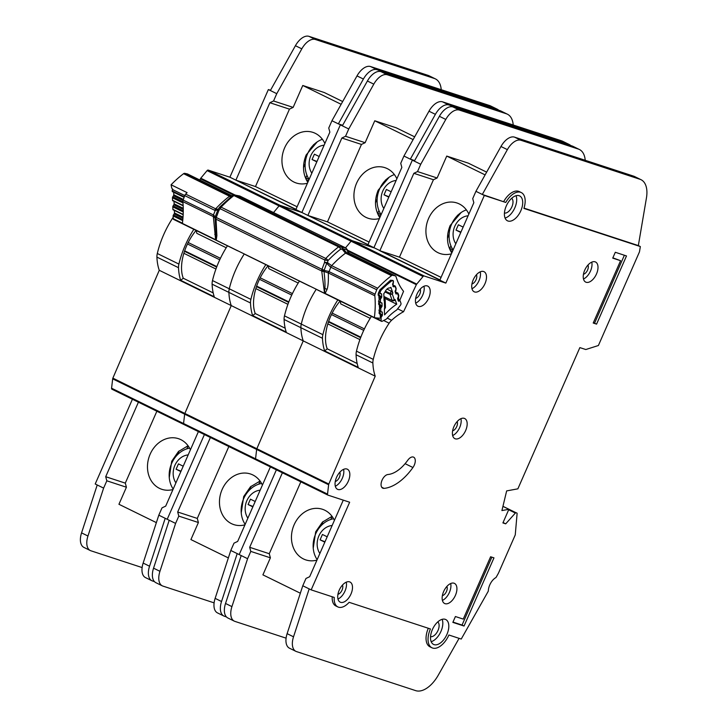 <?xml version="1.0" encoding="UTF-8"?>
<svg xmlns="http://www.w3.org/2000/svg" width="727" height="727" viewBox="0 0 727 727"><rect width="100%" height="100%" fill="white"/><g stroke="black" fill="none" stroke-linecap="round" stroke-linejoin="round"><path stroke-width="1.09" d="M379.376 310.965L381.084 311.801A1.063 0.582 -63.9 0 0 381.202 311.828L381.966 311.892A1.063 0.582 -63.9 0 1 382.093 311.919A1.063 0.582 -63.9 0 1 382.329 312.392L382.42 314.9A1.063 0.582 -63.9 0 1 382.111 315.854L381.393 316.945A1.063 0.582 -63.9 0 0 381.084 317.908L381.184 320.643A1.599 0.881 116.1 0 0 381.202 320.825A1.599 0.881 116.1 0 0 381.539 321.352A1.599 0.881 116.1 0 0 382.148 321.298L386.337 319.098A43.375 23.818 -63.9 0 1 396.706 309.984L400.45 305.222A1.599 0.881 116.1 0 0 400.959 303.268L400.213 301.096A1.063 0.582 -63.9 0 0 400.014 300.86A1.063 0.582 -63.9 0 0 399.696 300.851L398.832 301.16A1.063 0.582 -63.9 0 1 398.514 301.16A1.063 0.582 -63.9 0 1 398.323 300.914L397.642 298.942A1.063 0.582 -63.9 0 1 397.614 298.833A1.063 0.582 -63.9 0 1 397.751 298.025L398.296 296.807A1.063 0.582 -63.9 0 0 398.405 295.889L397.724 293.908A1.063 0.582 -63.9 0 0 397.524 293.672A1.063 0.582 -63.9 0 0 397.215 293.663L396.342 293.962A1.063 0.582 -63.9 0 1 396.033 293.953A1.063 0.582 -63.9 0 1 395.842 293.717L395.143 291.754A1.063 0.582 -63.9 0 1 395.115 291.645A1.063 0.582 -63.9 0 1 395.261 290.827L395.806 289.628A1.063 0.582 -63.9 0 0 395.915 288.701L395.234 286.729A1.063 0.582 -63.9 0 0 395.043 286.493A1.063 0.582 -63.9 0 0 394.725 286.483L393.861 286.792A1.063 0.582 -63.9 0 1 393.543 286.792A1.063 0.582 -63.9 0 1 393.352 286.547L392.662 284.575A1.063 0.582 -63.9 0 1 392.635 284.466A1.063 0.582 -63.9 0 1 392.771 283.657L393.316 282.44A1.063 0.582 -63.9 0 0 393.434 281.522L393.362 281.313A2.663 1.463 -63.9 0 0 392.871 280.713A2.663 1.463 -63.9 0 0 391.526 281.013A82.605 45.347 116.1 0 0 381.43 289.882A2.663 1.463 -63.9 0 0 380.176 292.899L380.185 293.172A1.063 0.582 -63.9 0 0 380.421 293.644A1.063 0.582 -63.9 0 0 380.539 293.672L381.312 293.726A1.063 0.582 -63.9 0 1 381.43 293.763A1.063 0.582 -63.9 0 1 381.666 294.235L381.757 296.743A1.063 0.582 -63.9 0 1 381.457 297.697L380.73 298.788L379.803 298.334M381.539 321.352L317.545 289.982A1.599 0.881 -63.9 0 1 317.326 289.764M384.638 299.17L384.783 300.724L384.065 300.669L383.801 293.517A75.672 41.548 -63.9 0 1 384.674 292.681A5.462 2.999 -63.9 0 1 389.981 288.019A75.672 41.548 -63.9 0 1 390.872 287.301L392.834 292.963L391.217 291.163L386.991 289.092M370.179 318.335L340.763 303.913L340.272 301.123M394.343 300.206L395.125 299.579L396.733 304.213A50.299 27.617 116.1 0 0 384.583 314.891L384.365 309.039L384.919 306.939M380.866 302.75L382.002 303.304A1.063 0.582 -63.9 0 0 381.766 302.823A1.063 0.582 -63.9 0 0 381.639 302.795L380.875 302.75A1.063 0.582 -63.9 0 1 380.748 302.714A1.063 0.582 -63.9 0 1 380.512 302.241L380.421 299.742A1.063 0.582 -63.9 0 1 380.73 298.788M382.002 303.304L382.084 305.813A1.063 0.582 -63.9 0 1 381.784 306.758L381.048 307.866L380.212 307.457M381.084 311.801A1.063 0.582 -63.9 0 1 380.848 311.329L380.757 308.821A1.063 0.582 -63.9 0 1 381.048 307.866M384.61 307.903L384.274 298.661A1.063 0.582 -63.9 0 1 384.401 298.697L384.401 298.697A1.063 0.582 -63.9 0 1 384.565 298.87M396.733 304.213L383.965 297.952M395.125 299.579L392.698 300.796A1.063 0.582 -63.9 0 1 392.38 300.787L392.38 300.787A1.063 0.582 -63.9 0 1 392.189 300.551L394.316 299.869L392.316 294.099L390.054 294.399A1.063 0.582 -63.9 0 1 390.026 294.29A1.063 0.582 -63.9 0 1 390.172 293.481L392.316 294.099L392.834 292.963M383.92 296.643L392.698 300.796M384.383 309.502L385.455 307.53L385.183 299.915L384.783 300.724M450.913 245.826L449.74 248.498L453.039 250.106M453.103 249.952A25.045 20.874 108.1 0 1 466.361 209.876M455.82 243.763A17.057 14.213 108.1 0 1 454.802 226.261A17.057 14.213 108.1 0 1 468.106 215.783M460.791 232.449L456.029 230.114L458.383 224.761L463.144 227.097M456.029 230.114L460.954 232.077M332.112 516.461L330.803 519.451M317.154 559.654A25.045 20.874 108.1 0 1 315.282 534.818A25.045 20.874 108.1 0 1 333.584 518.76M319.871 553.465A17.057 14.213 108.1 0 1 318.853 535.972A17.057 14.213 108.1 0 1 332.148 525.494M324.833 542.16L320.08 539.825L322.424 534.463L327.186 536.799M320.08 539.825L324.996 541.788M340.072 301.023A37.304 20.483 116.1 0 0 330.567 316.499A37.304 20.483 116.1 0 0 327.241 348.833L357.166 363.5L327.241 348.833L324.642 350.914L358.238 367.38A60.223 33.06 116.1 0 1 356.076 354.758A10.66 5.852 116.1 0 1 356.466 351.15A63.949 35.114 116.1 0 1 371.415 316.39M332.03 516.343L322.397 522.15L315.682 531.837L313.237 548.167M334.402 520.368A26.645 22.201 -71.9 0 0 322.415 509.263A26.645 22.201 -71.9 0 0 294.126 524.776A26.645 22.201 -71.9 0 0 305.822 559.908A26.645 22.201 -71.9 0 0 316.945 560.126M468.851 214.074A26.645 22.201 -71.9 0 0 456.874 202.96A26.645 22.201 -71.9 0 0 428.585 218.482A26.645 22.201 -71.9 0 0 440.28 253.605A26.645 22.201 -71.9 0 0 451.403 253.823M461.145 212.511L450.14 225.543C446.214 235.384 446.669 244.381 451.503 252.551L451.912 252.678M437.763 621.921A8.261 4.535 -63.9 0 1 437.999 630.463A8.261 4.535 -63.9 0 1 430.548 636.643M511.654 198.298A8.261 4.535 -63.9 0 1 511.89 206.841A8.261 4.535 -63.9 0 1 504.438 213.02M446.941 634.362A13.858 7.606 116.1 0 0 445.76 619.54A13.858 7.606 116.1 0 0 432.383 629.591A13.858 7.606 116.1 0 0 433.565 644.422A13.858 7.606 116.1 0 0 446.941 634.362M442.143 619.331A13.858 7.606 -63.9 0 1 440.944 631.418A13.858 7.606 -63.9 0 1 431.184 641.687M520.832 210.748A13.858 7.606 116.1 0 0 519.651 195.917A13.858 7.606 116.1 0 0 506.274 205.977A13.858 7.606 116.1 0 0 507.455 220.799A13.858 7.606 116.1 0 0 520.832 210.748M516.034 195.708A13.858 7.606 -63.9 0 1 514.834 207.804A13.858 7.606 -63.9 0 1 505.074 218.064M596.494 273.97A11.187 6.143 -63.9 0 1 585.689 282.094A11.187 6.143 -63.9 0 1 584.744 270.117A11.187 6.143 -63.9 0 1 595.549 262.002A11.187 6.143 -63.9 0 1 596.494 273.97M583.481 279.004A11.187 6.143 116.1 0 0 590.497 271.035A11.187 6.143 116.1 0 0 591.751 262.138M465.662 430.511A11.187 6.143 -63.9 0 1 454.857 438.635A11.187 6.143 -63.9 0 1 453.912 426.658A11.187 6.143 -63.9 0 1 464.717 418.534A11.187 6.143 -63.9 0 1 465.662 430.511M452.648 435.546A11.187 6.143 116.1 0 0 459.664 427.567A11.187 6.143 116.1 0 0 460.918 418.679M348.324 481.183A11.187 6.143 -63.9 0 1 337.519 489.307A11.187 6.143 -63.9 0 1 336.565 477.33A11.187 6.143 -63.9 0 1 347.37 469.206A11.187 6.143 -63.9 0 1 348.324 481.183M335.311 486.218A11.187 6.143 116.1 0 0 342.326 478.239A11.187 6.143 116.1 0 0 343.58 469.351M428.703 298.088A11.187 6.143 -63.9 0 1 417.898 306.212A11.187 6.143 -63.9 0 1 416.944 294.235A11.187 6.143 -63.9 0 1 427.749 286.111A11.187 6.143 -63.9 0 1 428.703 298.088M415.69 303.123A11.187 6.143 116.1 0 0 422.696 295.144A11.187 6.143 116.1 0 0 423.959 286.256M455.411 595.368A11.187 6.143 -63.9 0 1 444.606 603.492A11.187 6.143 -63.9 0 1 443.652 591.514A11.187 6.143 -63.9 0 1 454.457 583.39A11.187 6.143 -63.9 0 1 455.411 595.368M442.398 600.402A11.187 6.143 116.1 0 0 449.413 592.423A11.187 6.143 116.1 0 0 450.667 583.536M350.987 594.014A11.187 6.143 -63.9 0 1 340.181 602.138A11.187 6.143 -63.9 0 1 339.227 590.16A11.187 6.143 -63.9 0 1 350.032 582.036A11.187 6.143 -63.9 0 1 350.987 594.014M337.973 599.048A11.187 6.143 116.1 0 0 344.989 591.069A11.187 6.143 116.1 0 0 346.243 582.182M484.982 283.666A11.187 6.143 -63.9 0 1 474.177 291.781A11.187 6.143 -63.9 0 1 473.222 279.813A11.187 6.143 -63.9 0 1 484.028 271.689A11.187 6.143 -63.9 0 1 484.982 283.666M471.968 288.701A11.187 6.143 116.1 0 0 478.984 280.722A11.187 6.143 116.1 0 0 480.238 271.834M412.936 467.516A7.461 4.098 116.1 0 0 414.272 465.153A7.461 4.098 116.1 0 0 413.645 457.174A7.461 4.098 116.1 0 0 407.774 460.227A32.506 17.848 -63.9 0 1 387.954 474.513A7.461 4.098 116.1 0 0 381.839 480.729A7.461 4.098 116.1 0 0 382.711 488.144A7.461 4.098 116.1 0 0 384.029 488.371A47.428 26.036 116.1 0 0 412.936 467.516L405.093 463.672M519.214 191.555L521.295 192.573A17.584 9.651 116.1 0 1 523.922 208.413L640.342 246.562L639.478 251.842L598.394 345.516L585.808 349.523L579.855 347.615L517.869 488.835L506.655 490.898L501.921 510.572L508.891 509.291L502.902 522.922L505.701 523.84L515.37 513.053A1.063 0.582 -63.9 0 1 516.052 512.744L516.824 512.998A1.063 0.582 -63.9 0 1 516.861 513.017A1.063 0.582 -63.9 0 1 517.097 513.635L515.252 534.918L498.813 572.358A10.66 5.852 -63.9 0 1 497.94 574.103L496.223 577.138A1.063 0.582 -63.9 0 1 495.723 577.683A10.66 5.852 116.1 0 0 488.344 590.733A1.063 0.582 -63.9 0 1 488.199 591.315A1.063 0.582 -63.9 0 1 488.117 591.487L461.236 639.051L448.895 635.007A17.584 9.651 116.1 0 1 431.92 647.766A17.584 9.651 116.1 0 1 430.42 628.955L349.114 602.31A16.521 9.069 -63.9 0 1 337.837 606.918A16.521 9.069 -63.9 0 1 334.256 597.44L311.174 589.879L302.777 585.762L287.12 633.662L293.526 636.807A15.985 8.779 116.1 0 0 295.871 651.328A15.985 8.779 116.1 0 0 296.498 651.583L415.726 690.65A26.645 14.631 116.1 0 0 434.173 681.254A26.645 14.631 116.1 0 0 438.227 675.247L459.082 638.342M476.458 274.724A5.598 3.072 -63.9 0 1 476.04 279.759A5.598 3.072 -63.9 0 1 471.941 283.948M342.462 585.071A5.598 3.072 -63.9 0 1 342.044 590.106A5.598 3.072 -63.9 0 1 337.946 594.295M446.896 586.425A5.598 3.072 -63.9 0 1 446.478 591.46A5.598 3.072 -63.9 0 1 442.37 595.649M420.179 289.146A5.598 3.072 -63.9 0 1 419.761 294.181A5.598 3.072 -63.9 0 1 415.662 298.37M339.8 472.241A5.598 3.072 -63.9 0 1 339.382 477.276A5.598 3.072 -63.9 0 1 335.283 481.465M457.147 421.569A5.598 3.072 -63.9 0 1 456.729 426.604A5.598 3.072 -63.9 0 1 452.621 430.793M587.979 265.028A5.598 3.072 -63.9 0 1 587.561 270.062A5.598 3.072 -63.9 0 1 583.454 274.252M300.342 593.214L262.91 574.866L270.389 557.818L250.797 551.402L247.589 558.699L239.192 554.583L276.387 469.842L239.192 554.583L230.786 550.466L215.137 598.366L221.535 601.511A15.985 8.779 116.1 0 0 223.88 616.033A15.985 8.779 116.1 0 0 224.507 616.287L226.433 616.923M327.813 495.051L255.949 459.818A1.599 0.881 -63.9 0 1 255.886 459.791A1.599 0.881 -63.9 0 1 255.55 458.81L256.649 449.45A1.599 0.881 -63.9 0 1 256.84 448.741L303.241 340.881A60.223 33.06 -63.9 0 1 300.887 327.695A10.66 5.852 -63.9 0 1 301.278 324.088A63.949 35.114 -63.9 0 1 316.272 289.246A63.949 35.114 -63.9 0 0 301.278 324.088L284.475 315.854A10.66 5.852 116.1 0 0 284.093 319.462A60.223 33.06 116.1 0 0 286.247 332.085L252.651 315.618A60.223 33.06 -63.9 0 1 250.497 302.986A10.66 5.852 -63.9 0 1 250.888 299.379A63.949 35.114 -63.9 0 1 265.828 264.619M311.174 589.879L349.651 502.23L327.932 495.114A1.599 0.881 -63.9 0 1 327.868 495.087A1.599 0.881 -63.9 0 1 327.532 494.106L328.631 484.745A1.599 0.881 -63.9 0 1 328.831 484.037L375.223 376.177A60.223 33.06 -63.9 0 1 372.869 362.991A10.66 5.852 -63.9 0 1 373.26 359.383A63.949 35.114 -63.9 0 1 389.145 323.197A10.66 5.852 -63.9 0 1 391.626 320.271A60.223 33.06 -63.9 0 1 403.558 311.719L416.362 284.675A1.599 0.881 -63.9 0 1 416.735 284.093L423.05 276.505L351.068 241.21L345.534 247.843L351.068 241.21A1.599 0.881 -63.9 0 1 352.141 240.682L373.86 247.798L412.336 160.149L414.49 160.849L410.337 159.168L414.644 160.576M247.589 558.699L231.931 606.609A15.985 8.779 116.1 0 0 234.276 621.131A15.985 8.779 116.1 0 0 234.903 621.385L286.093 638.161M295.871 651.328L289.473 648.193A15.985 8.779 -63.9 0 1 287.12 633.662M343.28 500.14L309.666 576.711L305.985 578.456L302.777 585.762M640.342 246.562L638.342 245.581L646.448 197.917A26.645 14.631 116.1 0 0 641.041 179.705A26.645 14.631 116.1 0 0 640.005 179.287L520.941 140.275A15.985 8.779 116.1 0 0 507.373 149.635L482.319 194.463L505.756 202.46L484.327 195.445L475.921 191.328L472.723 198.625L473.831 202.724L439.953 279.913L301.869 212.502L340.354 124.853L342.508 125.553L338.355 123.872L342.653 125.28M324.642 350.914A60.223 33.06 -63.9 0 1 322.479 338.282A10.66 5.852 -63.9 0 1 322.87 334.674A63.949 35.114 -63.9 0 1 337.819 299.915M375.223 376.177L231.25 305.585A60.223 33.06 -63.9 0 1 228.896 292.399A10.66 5.852 -63.9 0 1 229.287 288.792A63.949 35.114 -63.9 0 1 244.29 253.95A63.949 35.114 -63.9 0 0 229.287 288.792L212.493 280.558A10.66 5.852 116.1 0 0 212.102 284.166A60.223 33.06 116.1 0 0 214.265 296.789L180.669 280.322A60.223 33.06 -63.9 0 1 178.506 267.69A10.66 5.852 -63.9 0 1 178.897 264.083A63.949 35.114 -63.9 0 1 193.845 229.323M403.558 311.719L397.624 308.811M452.439 251.46L450.258 250.388M323.079 521.523L321.361 525.439M447.459 238.174L449.141 234.339M457.319 215.728L457.537 215.228M332.23 596.776A16.521 9.069 116.1 0 0 335.838 605.936L337.837 606.918M521.295 192.573A17.584 9.651 116.1 0 0 505.756 202.46M250.797 551.402L249.679 547.304L282.385 472.786M423.05 276.505A1.599 0.881 -63.9 0 1 424.132 275.978L445.842 283.094L379.857 250.742L413.845 173.317L417.525 171.572L420.733 164.266L412.336 160.149L373.86 247.798L352.141 240.682L280.159 205.387L301.869 212.502L229.886 177.206L268.363 89.557L270.517 90.257M445.842 283.094L484.327 195.445M524.013 208.122L638.342 245.581M596.576 324.124L626.501 255.949L615.306 252.278L612.734 258.121L620.576 260.693L593.214 323.024L596.576 324.124L593.341 322.743M463.244 619.095L455.411 616.532L452.848 622.376L464.044 626.038L493.969 557.863L490.607 556.764L463.244 619.095M508.891 509.291L502.93 506.365M505.701 523.84L503.066 522.549M585.208 160.285A26.645 14.631 116.1 0 0 579.401 149.498A26.645 14.631 116.1 0 0 578.356 149.071L459.355 110.077A15.985 8.779 116.1 0 0 445.787 119.437L420.733 164.266M414.335 161.13L439.39 116.302A15.985 8.779 -63.9 0 1 452.957 106.942L571.958 145.936A26.645 14.631 -63.9 0 1 573.003 146.354L579.401 149.498M441.071 277.36L399.45 257.158L433.437 179.733L437.118 177.988L446.741 156.078L468.297 163.139L486.645 172.135M437.118 177.988L417.525 171.572M234.276 621.131L227.878 617.995A15.985 8.779 -63.9 0 1 225.534 603.474L241.191 555.564M309.175 588.897L293.526 636.807M431.92 647.766L429.921 646.785A17.584 9.651 -63.9 0 1 428.303 628.255M519.369 191.628A17.584 9.651 116.1 0 0 519.296 191.592A17.584 9.651 116.1 0 0 503.747 201.479L503.747 201.479M475.921 191.328L482.328 194.463L475.921 191.319L500.976 146.5A15.985 8.779 -63.9 0 1 514.543 137.139L633.599 176.143A26.645 14.631 -63.9 0 1 634.644 176.57L641.041 179.705M399.45 257.158L379.857 250.742M433.437 179.733L413.845 173.317M446.741 156.078L485.109 174.889M270.389 557.818L269.272 553.72L300.833 481.828M269.272 553.72L249.679 547.304M491.843 557.173L462.045 625.056L464.044 626.038M462.045 625.056L452.966 622.085M624.375 255.25L594.577 323.142M612.861 257.84L620.576 260.693M268.081 265.728A37.304 20.483 116.1 0 0 258.576 281.204A37.304 20.483 116.1 0 0 255.25 313.537L285.175 328.204L255.25 313.537L252.651 315.618M260.048 481.047L250.415 486.854L243.69 496.541L241.246 512.871M262.411 485.073A26.645 22.201 -71.9 0 0 250.433 473.968A26.645 22.201 -71.9 0 0 222.135 489.48A26.645 22.201 -71.9 0 0 233.84 524.612A26.645 22.201 -71.9 0 0 244.963 524.83M396.869 178.778A26.645 22.201 -71.9 0 0 384.892 167.664A26.645 22.201 -71.9 0 0 356.593 183.186A26.645 22.201 -71.9 0 0 368.298 218.309A26.645 22.201 -71.9 0 0 379.421 218.527M389.154 177.215L378.149 190.247C374.223 200.089 374.678 209.085 379.521 217.255L379.921 217.382M228.351 557.918L190.919 539.57L198.398 522.522L178.806 516.106L175.598 523.404L167.201 519.287L204.405 434.546L167.201 519.287L158.804 515.17L143.146 563.08L149.553 566.215A15.985 8.779 116.1 0 0 151.898 580.737A15.985 8.779 116.1 0 0 152.525 580.991L154.451 581.627M255.831 459.755L183.958 424.523A1.599 0.881 -63.9 0 1 183.895 424.495A1.599 0.881 -63.9 0 1 183.558 423.514L184.658 414.154A1.599 0.881 -63.9 0 1 184.858 413.445L231.25 305.585L159.268 270.29A60.223 33.06 -63.9 0 1 156.914 257.104A10.66 5.852 -63.9 0 1 157.305 253.496A63.949 35.114 -63.9 0 1 173.171 217.328M424.132 275.978L352.141 240.682A1.599 0.881 -63.9 0 0 351.068 241.21L279.077 205.914L273.552 212.548L279.077 205.914A1.599 0.881 -63.9 0 1 280.159 205.387L301.869 212.502L340.354 124.853L342.353 125.835L367.399 81.006A15.985 8.779 -63.9 0 1 380.975 71.646L499.976 110.64A26.645 14.631 -63.9 0 1 501.012 111.058L507.419 114.203A26.645 14.631 116.1 0 0 506.374 113.775L387.373 74.781A15.985 8.779 116.1 0 0 373.796 84.141L348.751 128.97L342.353 125.835M175.598 523.404L159.949 571.313A15.985 8.779 116.1 0 0 162.294 585.835A15.985 8.779 116.1 0 0 162.921 586.089L214.111 602.865M223.88 616.033L217.482 612.897A15.985 8.779 -63.9 0 1 215.137 598.366M270.389 466.907L237.674 541.415L233.994 543.16L230.786 550.466M255.949 459.818A1.599 0.881 -63.9 0 1 255.886 459.791A1.599 0.881 -63.9 0 1 255.55 458.81L256.649 449.45A1.599 0.881 -63.9 0 1 256.84 448.741L303.241 340.881A60.223 33.06 -63.9 0 1 300.887 327.695A10.66 5.852 -63.9 0 1 301.278 324.088L322.87 334.674M299.424 281.095A63.949 35.114 116.1 0 0 284.475 315.854M380.457 216.164L378.276 215.092M251.088 486.227L249.37 490.143M375.477 202.878L377.159 199.044M385.328 180.432L385.546 179.932M178.806 516.106L177.688 512.008L210.403 437.49M570.777 145.545A26.645 14.631 116.1 0 0 569.059 144.409A26.645 14.631 116.1 0 0 568.014 143.991L448.959 104.979A15.985 8.779 116.1 0 0 435.391 114.339L410.337 159.168L403.939 156.032L400.731 163.33L401.849 167.428L367.971 244.617L307.875 215.446L341.863 138.021L345.543 136.276L348.751 128.97M513.217 124.989A26.645 14.631 116.1 0 0 507.419 114.203M369.089 242.064L327.468 221.862L361.455 144.437L365.136 142.692L374.759 120.782L396.306 127.843L414.663 136.84M365.136 142.692L345.543 136.276M162.294 585.835L155.896 582.7A15.985 8.779 -63.9 0 1 153.551 568.178L169.2 520.268M237.193 553.601L221.535 601.511M403.939 156.032L410.337 159.168L403.939 156.032L428.985 111.204A15.985 8.779 -63.9 0 1 442.561 101.844L561.617 140.847A26.645 14.631 -63.9 0 1 562.662 141.274L569.059 144.409M327.468 221.862L307.875 215.446M361.455 144.437L341.863 138.021M374.759 120.782L413.127 139.593M198.398 522.522L197.281 518.424L228.841 446.532M197.281 518.424L177.688 512.008M245.163 524.358A25.045 20.874 108.1 0 1 243.3 499.522A25.045 20.874 108.1 0 1 261.593 483.464M247.88 518.169A17.057 14.213 108.1 0 1 246.862 500.676A17.057 14.213 108.1 0 1 260.166 490.198M252.851 506.864L248.089 504.529L250.442 499.167L255.195 501.503M248.089 504.529L253.014 506.492M260.13 481.165L258.821 484.155M381.121 214.656A25.045 20.874 108.1 0 1 394.37 174.58M383.838 208.467A17.057 14.213 108.1 0 1 382.82 190.965A17.057 14.213 108.1 0 1 396.115 180.487M388.8 197.153L384.038 194.818L386.391 189.465L391.153 191.801M384.038 194.818L388.963 196.781M378.931 210.53L377.758 213.202L381.048 214.81M309.329 285.838A1.599 0.881 116.1 0 0 309.548 286.056A1.599 0.881 116.1 0 0 309.856 286.102M309.548 286.056L245.562 254.686A1.599 0.881 -63.9 0 1 245.335 254.468M298.197 283.039L268.772 268.617L268.29 265.828M237.338 250.551A1.599 0.881 116.1 0 0 237.565 250.76A1.599 0.881 116.1 0 0 237.874 250.806M237.565 250.76L173.571 219.39A1.599 0.881 -63.9 0 1 173.244 218.863A1.599 0.881 -63.9 0 1 173.226 218.682L173.126 215.937A1.063 0.582 116.1 0 1 173.426 214.974L174.153 213.892A1.063 0.582 116.1 0 0 174.453 212.929L174.362 210.448M226.206 247.743L196.79 233.322L196.299 230.532M183.268 210.894L173.09 205.905A1.063 0.582 116.1 0 0 172.79 206.85L172.881 209.358A1.063 0.582 116.1 0 0 173.117 209.83A1.063 0.582 116.1 0 0 173.244 209.867L183.168 214.729L173.117 209.83M173.09 205.905L173.817 204.796A1.063 0.582 116.1 0 0 174.116 203.851L174.044 201.361M182.868 201.779L172.762 196.826A1.063 0.582 116.1 0 0 172.463 197.78L172.553 200.279A1.063 0.582 116.1 0 0 172.79 200.752A1.063 0.582 116.1 0 0 172.917 200.779L183.168 205.805M172.762 196.826L173.489 195.736A1.063 0.582 116.1 0 0 173.789 194.772L173.708 192.291M172.517 189.393A2.663 1.463 116.1 0 0 172.208 190.937L172.226 191.201A1.063 0.582 116.1 0 0 172.453 191.674A1.063 0.582 116.1 0 0 172.581 191.71L184.113 197.362L172.453 191.674M306.939 175.234L305.767 177.906L309.066 179.514M309.129 179.36A25.045 20.874 108.1 0 1 322.388 139.284M311.847 173.171A17.057 14.213 108.1 0 1 310.829 155.669A17.057 14.213 108.1 0 1 324.133 145.191M316.818 161.857L312.056 159.522L314.409 154.169L319.162 156.505M312.056 159.522L316.981 161.485M188.139 445.869L186.83 448.859M173.18 489.062A25.045 20.874 108.1 0 1 171.308 464.226A25.045 20.874 108.1 0 1 189.611 448.168M175.898 482.873A17.057 14.213 108.1 0 1 174.88 465.38A17.057 14.213 108.1 0 1 188.175 454.902M180.859 471.569L176.098 469.233L178.451 463.871L183.213 466.207M176.098 469.233L181.023 471.196M196.099 230.432A37.304 20.483 116.1 0 0 186.594 245.908A37.304 20.483 116.1 0 0 183.268 278.241L213.193 292.908L183.268 278.241L180.669 280.322M188.057 445.751L178.424 451.558L171.708 461.254L169.264 477.575M190.419 449.777A26.645 22.201 -71.9 0 0 178.442 438.672A26.645 22.201 -71.9 0 0 150.153 454.184A26.645 22.201 -71.9 0 0 161.848 489.316A26.645 22.201 -71.9 0 0 172.971 489.535M324.878 143.483A26.645 22.201 -71.9 0 0 312.901 132.369A26.645 22.201 -71.9 0 0 284.611 147.89A26.645 22.201 -71.9 0 0 296.307 183.013A26.645 22.201 -71.9 0 0 307.43 183.231M317.172 141.919L306.167 154.951C302.241 164.793 302.696 173.789 307.53 181.959L307.93 182.086M156.369 522.622L118.937 504.274L126.416 487.226L106.824 480.811L103.616 488.108L95.21 483.991L132.414 399.25M183.84 424.459L111.976 389.227A1.599 0.881 -63.9 0 1 111.913 389.199A1.599 0.881 -63.9 0 1 111.576 388.218L112.676 378.858A1.599 0.881 -63.9 0 1 112.867 378.149L159.268 270.29M199.825 180.005L200.398 178.787A1.599 0.881 -63.9 0 1 200.77 178.206L207.095 170.618A1.599 0.881 -63.9 0 1 208.167 170.091L229.886 177.206M103.616 488.108L87.958 536.017A15.985 8.779 116.1 0 0 90.302 550.539A15.985 8.779 116.1 0 0 90.93 550.793L142.119 567.569M151.898 580.737L145.5 577.601A15.985 8.779 -63.9 0 1 143.146 563.08M198.398 431.611L165.692 506.119L162.012 507.864L158.804 515.17M183.958 424.523A1.599 0.881 -63.9 0 1 183.895 424.495A1.599 0.881 -63.9 0 1 183.558 423.514L184.658 414.154A1.599 0.881 -63.9 0 1 184.858 413.445L231.25 305.585A60.223 33.06 -63.9 0 1 228.896 292.399A10.66 5.852 -63.9 0 1 229.287 288.792L250.888 299.379M227.442 245.799A63.949 35.114 116.1 0 0 212.493 280.558M308.466 180.869L306.285 179.796M179.106 450.931L177.388 454.848M303.486 167.583L305.167 163.748M313.346 145.136L313.564 144.637M106.824 480.811L105.706 476.712L138.412 402.195M498.795 110.25A26.645 14.631 116.1 0 0 497.068 109.114A26.645 14.631 116.1 0 0 496.032 108.696L376.968 69.683A15.985 8.779 116.1 0 0 363.4 79.043L338.355 123.872L331.948 120.737L328.749 128.034L329.858 132.132L295.98 209.321L235.884 180.151L269.871 102.725L273.552 100.98L276.76 93.674L268.363 89.557M207.095 170.618L279.077 205.914A1.599 0.881 -63.9 0 1 280.159 205.387L208.167 170.091M441.234 89.694A26.645 14.631 116.1 0 0 435.428 78.907A26.645 14.631 116.1 0 0 434.382 78.48L315.382 39.485A15.985 8.779 116.1 0 0 301.814 48.845L276.76 93.674M270.362 90.539L295.416 45.71A15.985 8.779 -63.9 0 1 308.984 36.35L427.985 75.344A26.645 14.631 -63.9 0 1 429.03 75.762L435.428 78.907M297.098 206.768L255.477 186.566L289.464 109.141L293.145 107.396L302.768 85.486L324.324 92.547L342.671 101.544M293.145 107.396L273.552 100.98M90.302 550.539L83.905 547.404A15.985 8.779 -63.9 0 1 81.56 532.882L97.218 484.973M165.202 518.306L149.553 566.215M331.948 120.737L338.346 123.872L331.948 120.737L357.002 75.908A15.985 8.779 -63.9 0 1 370.57 66.548L489.625 105.551A26.645 14.631 -63.9 0 1 490.67 105.978L497.068 109.114M255.477 186.566L235.884 180.151M289.464 109.141L269.871 102.725M302.768 85.486L341.136 104.297M126.416 487.226L125.298 483.128L156.859 411.237M125.298 483.128L105.706 476.712M346.361 248.77L347.851 251.942M235.284 195.027L339.782 246.498L340.609 249.188L342.208 249.234L345.316 253.005L346.361 252.587L348.996 253.169L346.506 248.988L347.924 252.069M240.283 196.263A2.663 1.463 116.1 0 0 240.119 196.154A2.663 1.463 116.1 0 0 239.928 196.09L234.648 195L239.51 195.945A2.663 2.208 -77.6 0 1 239.928 196.09L345.643 247.925A2.663 1.463 -63.9 0 1 345.825 247.989A2.663 1.463 -63.9 0 1 346.097 248.198M342.526 249.007L342.526 249.007A2.663 1.927 -127.9 0 0 342.235 248.507L342.208 249.234L342.762 248.798L346.852 249.688A2.663 2.208 -77.6 0 0 345.643 247.925L341.563 247.026L346.706 252.76A2.663 1.463 116.1 0 0 345.552 253.114A88.994 48.863 116.1 0 0 331.657 265.673L327.459 262.565L328.022 260.566L324.824 260.021L324.551 262.411L327.459 262.565L326.75 263.283L330.403 267.018L376.722 289.746A2.663 1.463 -63.9 0 1 377.649 288.228A88.994 48.863 116.1 0 1 391.544 275.66A2.663 1.463 -63.9 0 1 392.698 275.306L346.706 252.76M184.785 195.554L173.153 189.847L171.726 188.084L171.09 184.785L187.093 192.628A88.994 48.863 -63.9 0 0 185.685 194.109A2.663 1.463 116.1 0 0 184.758 195.627L215.092 210.476L217.836 209.876L218.327 209.058L218.836 210.585L220.154 208.704L219.59 207.395A2.663 1.109 43.7 0 1 219.727 207.068A2.663 1.109 43.7 0 1 221.099 207.159L325.769 258.476A2.663 1.109 43.7 0 1 328.022 260.566A92.547 50.808 -63.9 0 1 340.609 249.188A2.663 1.49 -127.5 0 0 338.6 246.871A2.663 1.463 -63.9 0 1 339.218 246.535A2.663 1.463 -63.9 0 1 339.782 246.498L341.563 247.026L342.235 248.507M216.882 235.639L216.173 235.021C216.492 237.475 216.319 239.047 215.646 239.719L182.413 223.425A2.663 1.463 116.1 0 0 182.395 223.607L216.21 240.192L216.882 235.639L216.028 219.2L215.265 216.791L213.429 214.947L215.91 208.903L218.191 209.285A2.663 1 30.7 0 0 218.045 209.421A2.663 1 30.7 0 1 218.045 209.421L219.727 207.068L232.504 195.518A2.663 1.49 -127.5 0 1 233.93 195.554L338.6 246.871A94.328 51.79 -63.9 0 0 325.769 258.476A2.663 1.463 -63.9 0 0 325.233 259.185A2.663 1.463 -63.9 0 0 324.824 260.021L220.154 208.704A2.663 1.463 116.1 0 1 220.563 207.867A2.663 1.463 116.1 0 1 221.099 207.159A94.328 51.79 116.1 0 1 233.93 195.554A2.663 1.463 116.1 0 1 234.548 195.218A2.663 1.463 116.1 0 1 235.112 195.181L234.648 195M324.124 270.971L323.988 271.462L321.87 271.262L324.178 270.19L321.743 271.026L324.542 293.299L374.36 317.726A2.663 1.463 -63.9 0 1 374.378 317.554L325.151 293.408L327.023 289.464C328.131 286.602 328.559 281.095 328.322 272.961L374.823 295.762A2.663 1.463 -63.9 0 1 375.068 294.199L328.622 271.416L324.242 270.408L324.124 270.971A2.663 1.09 -166.6 0 1 323.397 270.844M215.192 216.946L215.047 218.045L215.964 219.336L215.192 216.946M218.036 209.44L218.836 210.585L216.264 217.491A2.663 1.463 116.1 0 0 216.037 218.391A2.663 1.463 116.1 0 0 216.028 219.2L321.743 271.026A2.663 1.463 -63.9 0 1 321.743 270.226A2.663 1.463 -63.9 0 1 321.97 269.326L324.551 262.411L326.75 263.283L324.178 270.19L321.97 269.326L216.264 217.491L215.265 216.791L217.982 209.549M347.261 250.052L347.261 250.052A2.663 2.281 -46.3 0 0 347.115 249.397L346.506 248.988M397.76 297.997L398.387 298.07L399.432 300.842A1.599 0.881 116.1 0 0 399.895 300.087L403.558 291.327A2.663 1.463 -63.9 0 0 403.485 291.227A90.593 49.736 -63.9 0 1 396.006 276.605A2.663 1.463 -63.9 0 0 395.506 275.951L349.069 253.178L347.424 250.279M171.09 184.785A88.994 48.863 -63.9 0 1 183.586 173.698A2.663 1.463 116.1 0 1 184.731 173.344L187.357 173.917L232.077 195.845L187.539 173.98A2.663 1.463 116.1 0 0 187.357 173.917M380.766 317.354L380.394 318.053A1.599 0.881 -63.9 0 1 379.821 318.244L374.36 317.726M348.996 253.169L395.315 275.878A2.663 1.463 -63.9 0 1 395.506 275.951M395.315 275.878L392.698 275.306M376.722 289.746L375.068 294.199M374.823 295.762A90.593 49.736 -63.9 0 1 374.378 317.554M380.266 313.046L380.212 314.491L379.694 312.428A1.063 0.582 -63.9 0 1 379.821 312.465L379.821 312.465A1.063 0.582 -63.9 0 1 380.003 312.655M216.21 240.192L324.542 293.299M395.67 293.235L396.597 292.545L397.905 293.099L398.787 295.416L398.541 297.697L397.614 298.47M395.188 291L396.333 292.645L395.761 293.499A1.599 1.145 68.8 0 0 395.979 293.444L395.979 293.444A1.599 1.145 68.8 0 0 396.597 292.545M393.198 286.111L393.952 285.529L395.261 286.084L396.133 288.41L395.897 290.691L395.097 291.418M392.653 284.012L393.689 285.638L393.28 286.356M379.367 295.053L379.712 295.671L379.085 296.489L378.113 294.126L379.821 289.909L390.572 280.186L393.162 280.522L393.252 283.675L392.625 284.348M378.994 298.397L378.803 294.435A1.063 0.582 -63.9 0 1 378.931 294.471L378.931 294.471A1.063 0.582 -63.9 0 1 379.103 294.662M379.821 304.05L379.767 305.494L378.613 304.259L379.294 297.434M379.439 307.394L379.249 303.432A1.063 0.582 -63.9 0 1 379.376 303.468L379.376 303.468A1.063 0.582 -63.9 0 1 379.549 303.659M380.394 318.053L380.212 314.491L379.067 313.255L379.739 306.43M231.549 196.263L229.787 196.354L230.995 196.699M215.91 208.903L215.674 208.813A88.994 48.863 -63.9 0 1 229.578 196.245L229.787 196.354M323.833 288.074L324.905 288.337C324.469 290.418 324.551 292.118 325.151 293.408A2.663 1.463 116.1 0 0 325.133 293.59M182.413 223.425A90.593 49.736 116.1 0 0 182.859 201.643L213.356 216.591L215.628 239.901M184.758 195.627L183.104 200.07A2.663 1.463 116.1 0 0 182.859 201.643M327.023 289.464L324.905 288.337C325.169 283.939 324.86 278.314 323.988 271.462L328.322 272.961L328.622 271.416M345.316 253.005L391.544 275.66M183.586 173.698L229.578 196.245A2.663 1.463 -63.9 0 1 230.723 195.89L231.649 196.181M215.092 218.391L216.173 235.021L214.747 234.412M331.439 265.555L328.495 273.052M213.547 214.992L213.356 216.591L215.047 218.045M331.457 314.555L363.718 330.376L331.448 314.564M383.911 296.489L392.189 300.551L390.054 294.399L384.992 291.918M332.166 313.101L364.418 328.904M359.92 339.618L327.832 323.888M360.828 337.192L328.631 321.407M360.637 337.682L328.468 321.907M381.184 320.643L375.45 317.826M385.392 291.136L390.172 293.481L391.217 291.163M391.526 281.013L390.59 280.586M380.666 289.51L381.43 289.882M378.722 292.19L380.176 292.899M381.393 316.945L380.748 316.627M378.649 292.418L380.185 293.172M380.675 315.154L382.111 315.854M378.576 292.708L380.321 293.563M380.621 314.019L382.42 314.9M381.166 311.828L382.329 312.392M381.666 294.235L380.512 293.672M381.757 296.743L379.712 295.735M379.376 310.938L380.975 311.719M393.343 286.538L393.861 286.792M381.457 297.697L379.767 296.87M380.848 311.329L379.358 310.602M380.757 308.821L379.694 308.303M379.312 299.206L380.421 299.742M378.903 301.451L380.512 302.241M396.342 293.962L395.842 293.708M380.221 305.994L381.784 306.758M378.921 301.787L380.639 302.632M380.166 304.877L382.084 305.813M372.869 362.991L356.076 354.758M322.479 338.282L284.093 319.462M373.26 359.383L356.466 351.15M389.145 323.197L383.665 320.507M391.626 320.271L387.227 318.117M327.532 494.106L111.576 388.218M328.631 484.745L112.676 378.858M328.831 484.037L112.867 378.149M416.362 284.675L347.633 250.979M416.735 284.093L347.415 250.106M515.37 513.053L508.673 509.772M516.052 512.744L502.948 506.319M578.356 149.071L571.958 145.936M459.355 110.077L452.957 106.942M445.787 119.437L439.39 116.302M231.931 606.609L225.534 603.474M500.976 146.5L507.373 149.635M514.543 137.139L520.941 140.275M633.599 176.143L640.005 179.287M384.029 488.371L381.72 487.235M250.497 302.986L212.102 284.166M506.374 113.775L499.976 110.64M387.373 74.781L380.975 71.646M373.796 84.141L367.399 81.006M159.949 571.313L153.551 568.178M428.985 111.204L435.391 114.339M442.561 101.844L448.959 104.979M561.617 140.847L568.014 143.991M291.727 295.089L259.457 279.268L291.736 295.08M260.184 277.805L292.427 293.608M287.928 304.322L255.84 288.592M288.837 301.896L256.649 286.111M288.646 302.387L256.477 286.611M219.745 259.793L187.475 243.972L219.745 259.784M188.193 242.509L220.445 258.312M215.946 269.026L183.858 253.296M216.855 266.6L184.658 250.815M216.664 267.091L184.494 251.315M182.441 223.198L173.226 218.682M182.731 220.644L173.126 215.937M172.208 190.937L184.294 196.863M182.831 219.59L173.426 214.974M172.226 191.201L184.213 197.081M174.153 213.892L182.95 218.2M174.453 212.929L183.031 217.137M183.331 199.452L173.789 194.772M182.995 200.388L173.489 195.736M183.177 214.41L172.881 209.358M183.249 211.984L172.79 206.85M172.463 197.78L182.977 202.933M172.553 200.279L183.149 205.468M173.817 204.796L183.268 209.421M174.116 203.851L183.249 208.322M178.506 267.69L156.914 257.104M178.897 264.083L157.305 253.496M233.531 195.036L200.398 178.787M235.012 194.99L200.77 178.206M434.382 78.48L427.985 75.344M315.382 39.485L308.984 36.35M301.814 48.845L295.416 45.71M87.958 536.017L81.56 532.882M357.002 75.908L363.4 79.043M370.57 66.548L376.968 69.683M489.625 105.551L496.032 108.696M348.878 253.105L349.505 253.805L348.878 253.105M185.685 194.109L215.674 208.813A2.663 1.463 -63.9 0 0 214.756 210.33M330.73 267.2A2.663 1.463 116.1 0 1 331.657 265.673L377.649 288.228M398.541 297.697L397.987 297.488M397.905 293.099A1.599 1.19 159.3 0 1 397.124 293.617M395.897 290.691L395.397 290.509M395.261 286.084A1.599 1.19 159.3 0 1 394.779 286.465M393.952 285.529A1.599 1.145 68.8 0 1 393.334 286.438L392.889 286.374M390.572 280.186A1.599 0.891 52.2 0 1 390.354 280.858L390.781 280.622M379.821 289.909A1.599 0.672 43.9 0 1 379.767 290.427L378.513 293.454A1.599 0.945 -2.8 0 1 378.113 294.126M378.167 295.262A1.599 0.945 -2.8 0 0 378.567 294.589L378.513 293.454M379.085 296.489A1.599 1.3 -87.1 0 0 378.558 294.517M378.558 294.426L379.712 295.671L379.83 298.025L378.867 300.605A1.599 0.945 -2.8 0 1 378.467 301.269M378.613 304.259A1.599 0.945 -2.8 0 0 379.012 303.586L378.867 300.605M379.53 305.485A1.599 1.3 -87.1 0 0 379.012 303.513M379.003 303.423L380.157 304.668L380.276 307.021L379.312 309.602A1.599 0.945 -2.8 0 1 378.912 310.265M379.067 313.255A1.599 0.945 -2.8 0 0 379.458 312.583L379.312 309.602M379.976 314.482A1.599 1.3 -87.1 0 0 379.458 312.51M379.449 312.419L380.603 313.664L380.775 317.081M230.723 195.89L184.731 173.344M183.104 200.07L213.429 214.947L213.184 216.51M393.498 300.842L394.979 300.315M385.183 299.915L383.983 298.488M378.576 292.736L380.421 293.644M378.921 301.823L380.748 302.714M327.868 495.087L111.913 389.199M172.79 200.752L183.168 205.841M347.388 249.979L345.825 247.989L239.51 195.945M390.354 280.858L379.767 290.427M215.056 218.227L215.61 222.853"/></g></svg>
